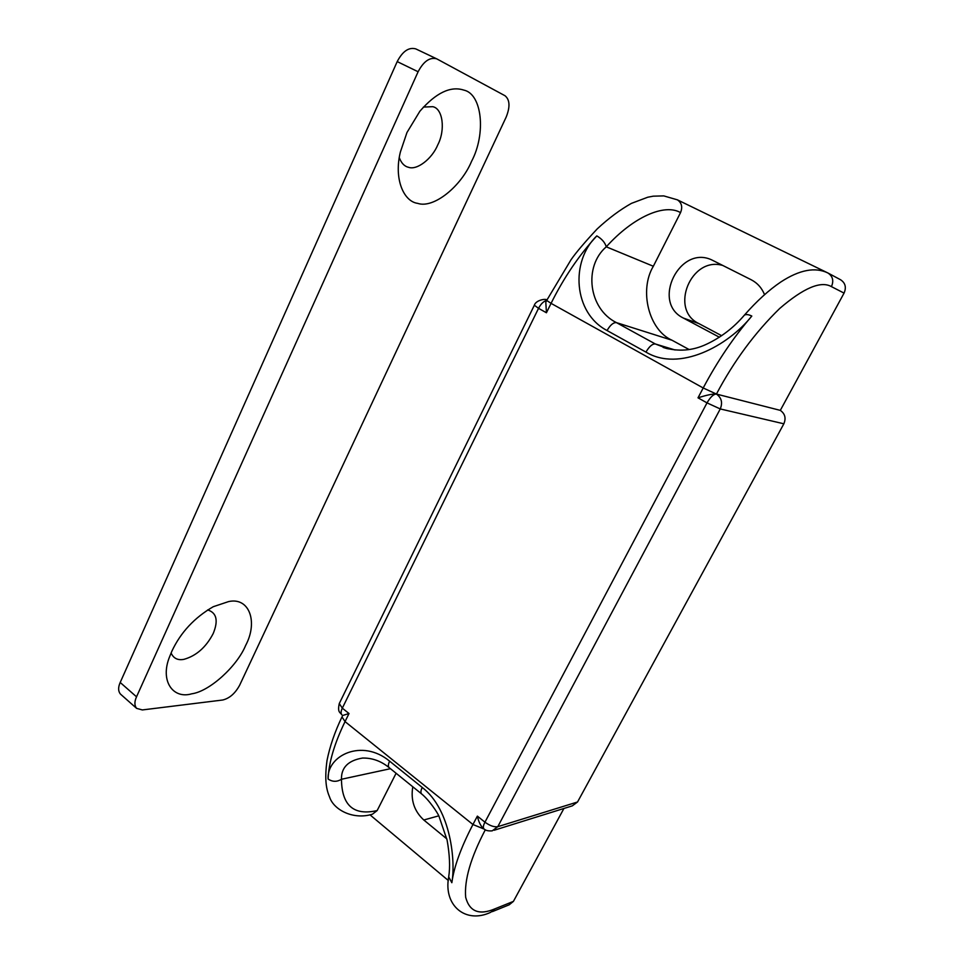 <?xml version="1.0" encoding="UTF-8"?>
<svg xmlns="http://www.w3.org/2000/svg" width="964" height="964" viewBox="0 0 964 964"><rect width="100%" height="100%" fill="white"/><g stroke="black" fill="none" stroke-linecap="round" stroke-linejoin="round"><path stroke-width="1.45" d="M423.401 107.076L432.716 106.679C442.825 108.414 445.633 129.887 437.752 144.913C432.173 158.614 417.038 170.58 408.423 167.266C404.374 166.326 401.337 163.121 399.289 157.638M463.708 90.074C482.217 93.785 486.193 133.851 471.577 161.325C461.117 186.438 433.619 208.851 417.677 203.356C403.808 201.621 393.661 179.087 400.385 151.987L406.977 132.49L419.87 111.246C435.897 92.881 450.501 85.82 463.708 90.074M207.646 609.923C216.647 612.73 218.503 620.599 213.213 633.529C206.043 647.266 196.282 655.869 183.907 659.352C177.786 660.521 173.508 658.4 171.086 652.977M228.564 601.596C249.17 596.885 258.352 621.684 245.627 645.47C237.168 666.076 209.706 691.417 191.703 693.815C173.014 699.418 159.542 680.837 169.785 656.279L171.881 651.17C180.654 632.456 194.451 617.635 213.261 606.705L228.564 601.596M120.898 694.466L120.392 694.032C118.114 691.164 118.054 687.32 120.199 682.476L397.204 61.6C402.627 51.237 408.82 46.995 415.761 48.887L416.123 49.068M437.041 59.009L436.68 58.828C429.811 56.984 423.618 61.286 418.111 71.746L136.526 696.815C134.345 701.684 134.37 705.54 136.611 708.371L142.347 709.938L222.708 700.009C229.54 698.346 235.18 693.417 239.638 685.235L506.136 117.162C510.257 106.896 509.884 99.75 505.016 95.737L437.041 59.009M483.988 828.895L483.82 828.763C485.398 830.474 488.194 831.161 492.218 830.848L497.786 826.678L577.532 802L783.853 423.798C786.202 418.183 785.021 413.713 780.31 410.375L716.433 394.071C712.986 393.746 706.841 394.999 698.008 397.831L703.202 387.974C717.577 360.946 733.785 336.978 751.812 316.059C727.965 346.028 679.15 372.212 645.952 352.101L607.055 330.532C573.411 313.023 570.061 261.316 596.824 235.891C601.825 238.855 604.982 242.494 606.272 246.82C583.341 266.45 588.546 308.878 616.442 322.627L655.315 343.967L668.173 348.884M389.215 767.693L389.022 767.537C380.985 761.03 372.164 757.861 362.536 758.053C348.221 760.476 341.196 767.549 341.461 779.261C336.918 782.045 332.472 781.973 328.109 779.02C326.688 755.619 361.825 738.123 389.613 761.162L422.244 787.468C451.164 809.7 455.731 862.117 451.839 882.711C453.996 866.756 461.033 847.356 472.938 824.509L477.373 816.122C478.554 821.497 480.409 825.473 482.952 828.064L483.326 828.365M396.096 773.261L377.165 810.555L372.417 814.206C353.306 820.171 333.677 809.868 329.592 797.071C326.603 790.01 324.266 780.732 327.013 760.5C329.833 746.365 334.833 731.833 341.991 716.891L345.04 721.602C334.363 743.618 328.712 762.753 328.109 779.02M448.393 880.566L369.911 814.773M412.785 786.769C410.568 800.108 414.243 811.182 423.798 820.003L446.838 838.897M449.019 874.228L448.706 876.915L451.839 882.711M751.812 316.059C748.546 314.445 746.064 314.144 744.377 315.156L743.509 316.144M764.548 294.671C761.813 287.911 757.343 282.934 751.125 279.717L712.529 260.304C679.933 243.651 650.833 302.576 683.476 318.108L698.767 323.53C669.088 309.613 691.116 255.785 722.892 265.51M719.397 337.231L683.476 318.108M721.674 335.701L698.767 323.53M689.019 349.486L672.029 340.244C648.772 330.122 638.891 290.236 653.339 266.257L680.536 212.622C664.726 203.259 633.372 216.743 606.272 246.82L653.339 266.257M677.222 199.753L677.391 199.837C681.717 202.802 682.765 207.067 680.536 212.622M666.883 348.57L663.136 347.426C678.041 351.896 692.514 350.836 706.552 344.208C721.168 337.304 733.773 327.615 744.377 315.156C756.788 301.033 768.995 289.935 780.985 281.874C799.566 269.787 815.207 266.823 827.907 272.981L840.584 279.765C845.368 282.946 846.525 287.393 844.054 293.104L831.438 286.633C833.956 280.777 832.788 276.222 827.907 272.981L677.318 199.801M783.853 423.798L720.253 408.941C722.807 402.687 721.542 397.734 716.433 394.071L703.202 387.974L551.059 303.359L546.431 312.758L545.805 302.238L546.407 301.021M342.678 715.481L349.016 713.529L345.04 721.602L472.938 824.509L484.362 829.185M577.532 802L572.327 805.844L494.134 830.257M421.678 793.975L421.497 793.818C429.438 800.253 437.825 813.158 438.969 816.219L447.103 840.114C449.706 854.839 450.248 867.106 448.706 876.915C443.211 905.521 465.708 924.235 490.736 912.281L495.026 908.799L513.414 901.388L509.185 904.81L492.327 911.643M513.414 901.388L563.928 808.459M780.31 410.375L844.054 293.104M418.111 71.746L397.204 61.6M120.199 682.476L136.526 696.815M477.373 816.122L484.952 822.184L707.01 402.88L698.008 397.831M546.431 312.758L538.539 308.335L342.316 708.166L349.016 713.529M596.824 235.891C579.135 255.123 563.868 277.62 551.059 303.359L546.684 300.443C543.551 301.298 540.84 303.925 538.539 308.335L534.357 305.227M422.244 787.468C420.774 790.42 420.533 792.541 421.497 793.818L389.022 767.537C387.998 766.211 388.203 764.091 389.613 761.162M607.055 330.532C610.272 324.976 613.405 322.35 616.442 322.627L672.029 340.244M645.952 352.101C649.242 346.474 652.363 343.75 655.315 343.967L675.113 349.992M423.798 820.003L438.777 815.833M377.165 810.555C353.692 815.93 341.786 805.494 341.461 779.261L390.444 768.694M546.913 299.997L546.889 299.997C545.986 298.358 535.707 300.045 534.261 305.419L339.28 703.539L342.316 708.166C340.858 711.167 340.714 713.396 341.871 714.842C340.22 712.203 337.304 712.709 339.28 703.539L339.641 702.792M545.805 302.238L546.781 300.274M342.365 716.131L342.75 715.348M482.952 828.064L483.82 828.763C482.94 827.51 483.313 825.305 484.952 822.184C489.881 825.75 494.158 827.245 497.786 826.678L720.253 408.941L707.01 402.88C710.432 396.999 713.577 394.059 716.433 394.071C733.893 361.09 754.993 332.544 779.719 308.456C803.675 287.887 820.906 280.608 831.438 286.633M485.314 829.787C470.757 857.514 464.202 880.011 465.672 897.303C469.516 911.667 479.301 915.499 495.026 908.799M415.761 48.887L436.68 58.828M136.611 708.371L120.392 694.032M546.684 300.443L571.049 259.702C576.219 252.303 584.943 242.036 597.222 228.89C608.658 218.25 620.057 209.754 631.42 203.38L647.76 197.222L653.291 196.174L663.762 195.897L677.391 199.837"/></g></svg>
